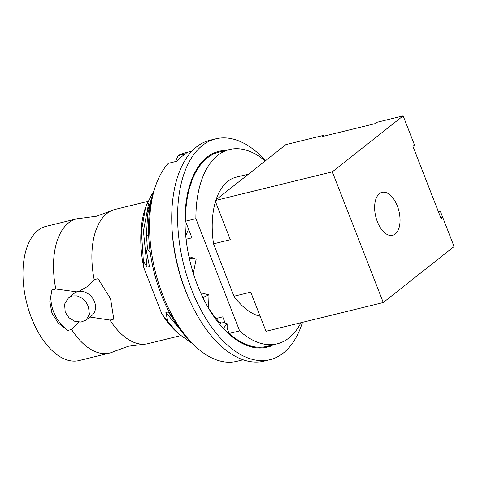 <?xml version="1.0" encoding="UTF-8"?>
<svg xmlns="http://www.w3.org/2000/svg" width="478" height="478" viewBox="0 0 478 478"><rect width="100%" height="100%" fill="white"/><g stroke="black" fill="none" stroke-linecap="round" stroke-linejoin="round"><path stroke-width="0.72" d="M78.882 322.136L71.581 329.485A69.095 37.159 76.2 0 0 109.629 353.063A69.095 37.159 76.2 0 0 113.77 351.551L128.307 346.275L143.633 344.232A69.095 37.159 -103.8 0 1 109.958 320.075L89.948 317.039M76.934 291.879L78.774 291.425A14.179 11.609 51.7 0 1 94.495 301.708A14.179 11.609 51.7 0 1 91.674 315.677L86.118 320.069L89.41 314.267L88.43 306.5L85.693 301.69L81.75 297.955L77.101 295.912L72.351 295.948L68.533 297.818L74.09 293.426A14.179 11.609 51.7 0 1 76.934 291.879L55.807 289.029L51.977 289.967A35.802 29.313 51.7 0 0 53.566 311.74A35.802 29.313 51.7 0 0 67.751 330.423L58.173 322.997L51.923 313.036L49.82 301.57L51.977 289.967M71.581 329.485L67.751 330.423M55.807 289.029A69.095 37.159 -103.8 0 1 76.725 218.846A69.095 37.159 -103.8 0 1 81.093 218.273L96.425 216.229L110.956 210.953A69.095 37.159 76.2 0 0 94.184 279.618L87.39 286.555L78.774 291.425M76.725 218.846L46.193 226.333A69.095 37.159 76.2 0 0 31.518 318.043A69.095 37.159 76.2 0 0 79.097 360.549L109.629 353.063M68.533 297.818L64.608 304.122L65.211 312.188L69.017 317.786L74.699 321.27L80.985 322.082L86.118 320.069M147.869 201.405L115.096 209.442A69.095 37.159 76.2 0 0 110.956 210.953M94.184 279.618L98.014 278.68L110.555 298.666L113.788 319.137L109.958 320.075M180.594 335.664L148.007 343.658A69.095 37.159 -103.8 0 1 143.633 344.232M161.767 313.753L167.892 321.73L178.366 333.656L175.922 331.356A82.843 44.556 -103.8 0 1 161.767 313.753L143.806 267.686A82.843 44.556 76.2 0 1 145.539 207.428L141.392 231.489L143.806 267.686M152.261 193.56L145.945 206.257M178.366 333.656L192.419 343.586M165.878 312.498L167.892 321.73M168.328 311.997L165.884 312.498L180.063 329.521M143.286 261.018L147.057 267.136L149.453 266.545L146.023 249.086L147.427 248.739L146.441 235.104L147.642 214.383L152.183 196.679M179.614 328.906L168.274 311.907M148.592 203.616L143.424 230.994L147.063 267.136M154.286 189.611L146.089 215.703L146.023 249.086M147.427 248.739L150.307 252.91M195.12 346.126L192.246 343.419A103.105 55.454 -103.8 0 1 154.43 189.18L155.732 185.458A107.407 57.76 76.2 0 0 162.831 295.255A107.407 57.76 -103.8 0 0 195.12 346.126A107.407 57.76 -103.8 0 0 236.789 361.332L243.087 359.785M191.941 151.156L185.637 152.703A107.407 57.76 76.2 0 0 178.025 155.661L186.235 153.647A107.407 57.76 -103.8 0 0 176.555 161.295L168.352 163.309A107.407 57.76 76.2 0 0 155.732 185.458M171.931 226.476A107.407 57.76 76.2 0 0 185.111 289.793A107.407 57.76 76.2 0 0 190.513 302.263M209.932 140.257A113.704 61.154 76.2 0 0 185.787 291.174A113.704 61.154 -103.8 0 0 264.083 361.129L269.951 359.689A113.704 61.154 -103.8 0 1 191.654 289.734A113.704 61.154 76.2 0 1 215.799 138.823L209.932 140.257M265.553 160.68A113.704 61.154 76.2 0 0 215.799 138.823M302.496 322.339A113.704 61.154 -103.8 0 1 269.951 359.689M178.025 155.661L176.041 160.465L176.382 161.337M273.32 344.781A100.828 54.229 -103.8 0 1 271.94 345.445L270.285 346.126A100.828 54.229 -103.8 0 1 266.885 347.183A100.828 54.229 -103.8 0 1 249.068 346.269L247.18 345.606A100.828 54.229 -103.8 0 1 225.126 330.316L223.328 328.422A100.828 54.229 -103.8 0 1 204.249 300.351L202.857 297.549A100.828 54.229 -103.8 0 1 197.45 285.151A100.828 54.229 -103.8 0 1 190.053 261.55L189.198 258.299L196.153 259.154L190.166 256.937L189.097 257.379M189.306 258.311A100.828 54.229 -103.8 0 1 184.992 220.621L184.914 217.436L185.697 217.926L185.5 221.224L191.923 237.829L186.091 239.263M185.016 217.502A100.828 54.229 -103.8 0 1 189.933 184.645L190.65 182.076L191.32 182.853L189.999 186.33A100.027 53.799 -103.8 0 0 185.476 217.789M190.746 182.19A100.828 54.229 -103.8 0 1 204.034 159.843L205.415 158.332L205.893 159.258L203.676 161.217A100.027 53.799 -103.8 0 0 191.176 182.686M205.492 158.487A100.828 54.229 -103.8 0 1 218.864 151.323A100.828 54.229 -103.8 0 1 224.845 150.498L226.656 150.307M209.095 309.326L204.249 300.351M202.768 297.603L209 294.872L208.647 305.478L209.041 309.033M209 294.872L202.343 293.187L201.322 294.287M192.843 272.143L190.053 261.55M193.034 272.43L193.447 272.579L192.975 272.239M193.447 272.579L196.153 259.154M270.375 345.504L270.309 346.311M273.063 344.841L271.94 345.445M264.424 346.867L264.442 347.566L270.285 346.126M229.201 333.453A100.027 53.799 -103.8 0 0 247.251 344.877L249.916 345.773A100.027 53.799 -103.8 0 0 266.694 346.407L277.126 343.849A100.027 53.799 -103.8 0 1 239.639 330.895L229.201 333.453L227.14 328.165L227.152 323.726L223.268 328.541M247.484 344.829L247.162 345.767M255.294 347.888L249.068 346.269M254.684 346.855L255.18 347.697M242.113 342.583L241.993 343.27M218.948 151.114L224.845 150.498M218.625 152.213L218.888 151.317M199.529 164.767L204.034 159.843M199.362 166.404L199.499 165.065M187.609 193.028L189.933 184.645M187.746 195.52L187.633 193.476M185.243 231.011L184.992 220.621M185.619 234.614L186.151 234.829L185.386 231.609M186.151 234.829L188.547 229.171M231.185 336.118L225.126 330.316M230.629 334.708L231.083 335.855M224.863 322.327L220.985 321.969L219.868 324.466M216.116 318.485L222.736 316.86L225.18 323.14L227.152 323.726M186.569 199.254L187.053 199.422M196.1 170.276L196.422 170.993M213.355 153.271L213.624 154.024M263.916 347.751A100.828 54.229 76.2 0 0 264.442 347.56M220.388 323.301A91.077 48.983 -103.8 0 1 209 308.77M185.1 214.592A91.077 48.983 -103.8 0 1 186.438 203.825M300.985 322.71A100.027 53.799 -103.8 0 1 277.126 343.849M239.639 330.895L195.89 218.679A100.027 53.799 -103.8 0 1 229.488 149.542A100.027 53.799 -103.8 0 1 265.206 160.949M260.151 316.257A71.604 38.509 -103.8 0 1 233.987 296.264L213.541 243.828A71.604 38.509 -103.8 0 1 212.734 215.727A71.604 38.509 -103.8 0 1 215.464 201.638M216.044 199.804A71.604 38.509 -103.8 0 1 236.257 177.153L248.5 174.153M440.812 217.884L442.736 217.412L454.1 246.558L383.266 302.538L266.007 331.284L250.753 292.154L233.987 296.264M213.541 243.828L230.312 239.717L215.052 200.587L285.886 144.607L323.994 135.262L324.305 136.069M444.857 222.856L440.226 210.959L438.607 212.232M438.296 211.431L440.226 210.959M323.994 135.262L322.381 136.541L375.379 123.545L376.993 122.266L403.145 115.855L414.504 145.001L412.896 146.28L441.122 218.685L442.736 217.412M407.358 126.658L411.994 138.554M215.052 200.587L332.312 171.835L383.266 302.538M403.145 115.855L332.312 171.835M377.363 221.72A22.137 11.908 -103.8 0 1 379.46 193.632A22.137 11.908 -103.8 0 1 397.308 205.952A22.137 11.908 -103.8 0 1 395.21 234.041A22.137 11.908 -103.8 0 1 377.363 221.72M205.845 159.162A100.027 53.799 -103.8 0 1 219.055 152.106L229.488 149.542M195.89 218.679L185.5 221.224M146.447 235.104L148.664 235.451M232.643 336.363L231.914 336.542M232.499 336.255L231.776 336.428"/></g></svg>
